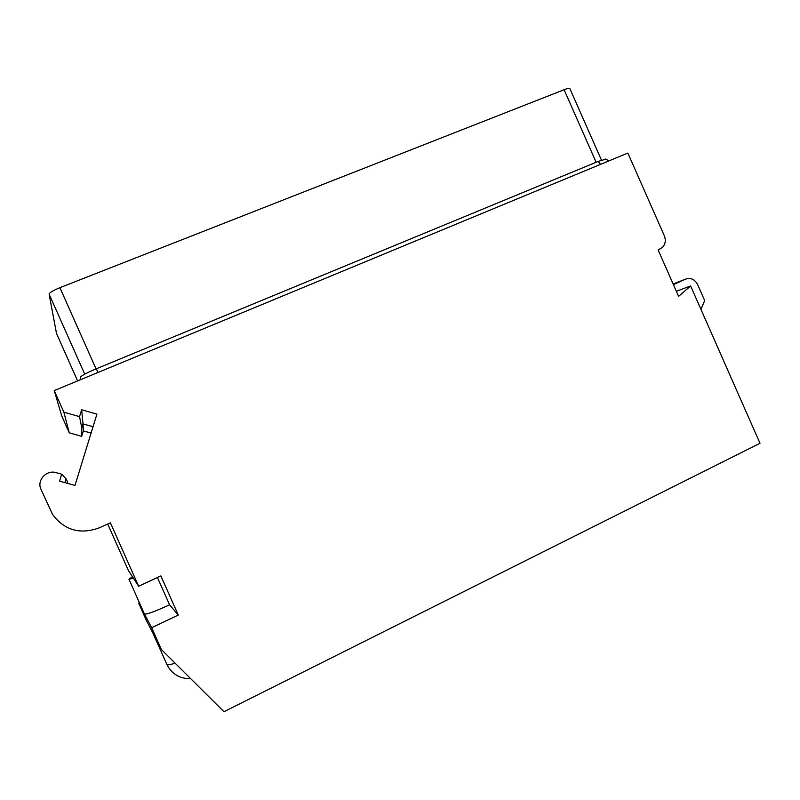<?xml version="1.0" encoding="UTF-8"?>
<svg xmlns="http://www.w3.org/2000/svg" width="800" height="800" viewBox="0 0 800 800"><rect width="100%" height="100%" fill="white"/><g stroke="black" fill="none" stroke-linecap="round" stroke-linejoin="round"><path stroke-width="1.2" d="M64.86 482.62L66.05 478.79L61.71 474.19L59.55 481.16L74.99 485.4L96.91 414.16L81.66 409.78L79.54 416.63L63.85 412.15L54.25 390.59L627.85 153.06L664.32 235.74C666.04 240.23 665.43 244.12 662.47 247.41L658.12 249.95L678.59 296.36L690.61 285.95L676.35 291.29M61.71 474.19L56.08 472.64C46.5 469.53 36.54 480.41 40.97 489.26L52.52 514.37C64.45 530.27 79.98 534.78 99.14 527.89L110.41 522.84L138.63 586.24L160.87 575.91L178.28 615.05L151.67 627.68L161.4 649.54L223.96 711.72L760 443.28L690.61 285.95M66.05 478.79L67.6 481.91L67.18 483.25M107.73 524.05L128.39 570.46L138.63 586.24M139.45 602.85L138.69 603.2L146.38 620.49L161.4 649.54M54.25 390.59L61.68 415.8L69.27 432.83L81.67 436.34L81.77 427.93L79.54 416.63M91.08 433.1L83.35 430.91L81.67 436.34M157.42 577.51L169.56 604.8L178.28 615.05M169.56 604.8C154.91 611.53 146.53 614.6 144.42 614.01L151.67 627.68M138.69 603.2L144.42 614.01L128.95 579.24L133.39 578.17M132.43 576.7L128.95 579.24M673.41 284.62L685.58 279.14C690.7 277.48 694.69 279.25 697.57 284.45L704.67 300.55L700.95 309.4M69.27 432.83L63.85 412.15M81.77 427.93L83.02 423.89L83.35 430.91M81.66 409.78L83.02 423.89L93.04 426.75M606.03 159.11L598.13 161.45L96.28 368.8C87.52 372.5 82.28 375.21 80.55 376.91L80.11 379.89M56.51 333.49L49.11 294.09C49.55 292.61 53.16 290.47 59.92 287.68L564.11 89.72C567.53 88.4 569.44 88 569.83 88.5L601.45 160.14M175.11 663.16C170.08 664.81 167.33 665.21 166.84 664.37C171.74 674.06 179.7 678.83 190.7 678.66M685.58 279.14L673.13 283.98M658.13 249.98L659.86 249.19M98.05 372.46L96.28 368.8M600.57 164.35L598.13 161.45M564.11 89.72L596.13 162.27M59.92 287.68L96.04 368.89M49.11 294.09L84.72 374.15M56.47 333.41L77.61 380.92L56.49 333.45M153.01 633.3L166.84 664.37M80.55 376.91L80.2 379.85M605.8 158.95L608.69 160.99"/></g></svg>
